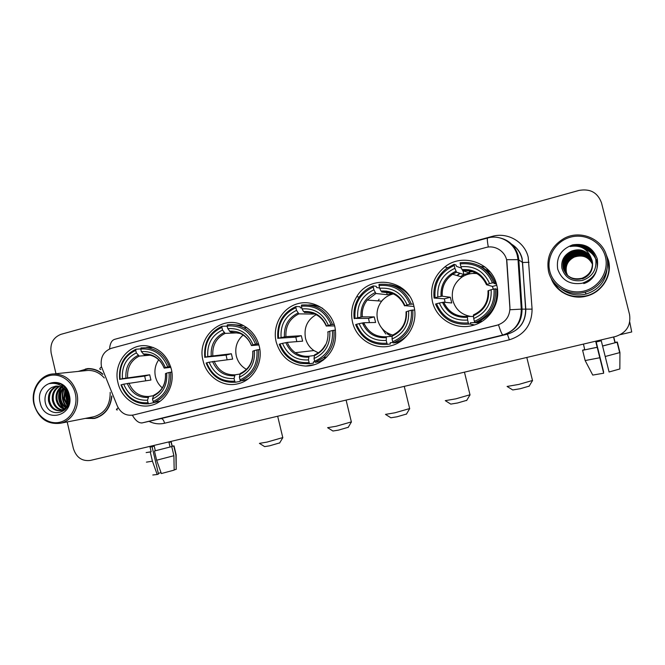 <?xml version="1.0" encoding="UTF-8"?>
<svg xmlns="http://www.w3.org/2000/svg" width="665" height="665" viewBox="0 0 665 665"><rect width="100%" height="100%" fill="white"/><g stroke="black" fill="none" stroke-linecap="round" stroke-linejoin="round"><path stroke-width="1" d="M432.433 301.602C436.257 318.776 455.184 330.264 472.383 325.534C489.623 321.561 501.36 302.234 496.713 285.019C491.959 262.609 462.491 252.567 444.91 266.848C433.838 276.033 429.681 287.621 432.433 301.602M470.396 324.146L474.045 325.069M203.083 360.763C206.532 376.664 222.891 387.645 237.812 383.805C253.107 380.588 263.515 362.566 259.267 346.274C256.998 337.496 252.16 330.862 244.753 326.374C223.673 312.932 196.092 336.158 203.083 360.763M276.166 341.91C280.763 356.972 290.63 365.019 305.759 366.066C310.597 366.033 315.177 364.869 319.499 362.575C332.483 354.42 337.612 342.483 334.877 326.773C330.971 310.106 313.481 299.325 297.87 303.664C282.193 307.754 272.143 325.634 276.166 341.91M352.541 322.209C356.257 339.067 374.503 350.397 390.97 345.758C407.362 341.885 418.41 323.14 413.946 306.374C408.518 279.425 369.856 273.398 356.681 296.773C351.893 304.686 350.513 313.165 352.541 322.209M381.868 328.236L385.8 333.996M117.963 382.724C121.304 398.293 136.998 409.091 151.196 405.326C165.635 402.2 175.352 384.786 171.279 368.967C167.464 355.792 159.376 348.103 147.023 345.891C128.719 343.057 112.826 363.481 117.963 382.724M101.446 366.664L117.323 405.999C120.822 413.165 126.184 416.165 133.407 415.002L496.871 325.301C505.5 322.492 509.856 316.565 509.947 307.521L506.979 262.567C506.58 252.284 495.625 244.587 485.749 247.546L111.263 348.335C103.416 351.394 100.141 357.512 101.446 366.664M486.414 269.807L488.625 270.456M399.914 286.715L398.476 287.139M382.666 299.849L382.417 300.272M484.926 266.931L481.161 266.549M85.236 418.418L94.596 418.443C104.696 415.417 110.448 408.086 111.861 396.456M92.568 418.543L94.987 418.343M551.052 278.028C555.674 291.794 571.95 300.173 586.572 296.083C602.074 292.367 612.59 275.41 608.483 260.414L605.84 253.697M551.568 278.943C553.787 284.52 557.436 289.001 562.507 292.376M608.932 272.01L608.45 260.688L606.189 254.703M488.301 247.056C487.237 241.162 487.038 238.145 487.703 237.995C500.072 234.279 514.195 242.542 517.287 255.435L518.027 259.666L518.825 259.882L522.067 309.142L521.285 309.134L518.027 259.666L506.605 259.699L510.022 309.749L521.285 309.134C521.293 322.342 515.176 330.954 502.948 334.977L142.327 422.865L502.948 334.977C502.075 334.778 500.595 331.394 498.509 324.828L133.083 415.076M102.626 373.88C98.27 370.28 93.424 368.518 88.104 368.576L78.221 371.411M67.19 421.943L73.366 448.484C76.3 457.462 81.961 461.444 90.357 460.429L615.566 336.507C626.438 332.816 631.093 325.476 629.539 314.478L601.526 202.933C597.735 192.601 590.221 188.428 578.982 190.431L60.956 334.337C53.092 337.488 49.833 343.722 51.155 353.049L55.968 373.697M87.655 368.593L85.286 369.108M161.038 472.615L158.337 473.38M146.159 452.607L151.138 451.726L150.273 451.984L152.435 461.202L157.189 474.494L158.486 474.037L152.052 446.672L154.238 446.149L155.319 450.754L171.745 446.581L173.906 455.716L174.172 470.105L161.371 473.546L156.624 460.23L154.455 451.011L155.319 450.754M174.164 469.839L176.175 469.382L175.917 455.068L173.773 445.974L172.085 446.373L171.013 441.826L168.985 442.416L170.057 446.98M150.273 451.984L146.15 452.582M154.455 451.011L171.745 446.581M173.773 445.974L172.185 446.049M146.441 462.133L152.435 461.202M156.624 460.23L173.906 455.716M152.809 474.993L157.189 474.494M152.052 446.664L150.057 447.129L151.138 451.726M75.303 393.589C72.46 381.037 60.183 372.674 49.26 375.683C38.296 378.518 31.346 391.851 34.289 404.17C37.065 416.539 49.085 425.01 60.074 422.184C71.097 419.532 78.312 406.099 75.303 393.589M76.866 393.256C73.125 380.895 65.536 374.437 54.081 373.896C40.532 373.896 30.199 389.698 33.982 404.32C38.512 418.426 47.356 424.736 60.507 423.248C72.269 420.903 80.216 406.456 76.866 393.256M104.297 377.978C99.767 372.874 94.347 370.347 88.021 370.405L85.353 370.679M68.246 393.09L68.246 393.564M90.091 368.626L87.672 368.851M102.834 374.387C98.437 370.621 93.524 368.776 88.088 368.842L78.852 371.344M68.445 401.569L67.323 398.16L67.265 393.622M68.586 399.482L68.005 395.584M67.19 405.467L63.665 398.709L64.987 390.006M67.547 404.736L64.588 398.568L65.527 390.663M65.66 407.678C62.626 405.85 60.731 403.048 59.958 399.266C59.293 395.077 60.282 391.361 62.934 388.119M66.059 407.213C63.308 405.326 61.587 402.633 60.889 399.125C60.249 395.234 61.097 391.693 63.441 388.501M63.998 409.166C59.908 407.803 57.315 404.694 56.201 399.84C55.494 394.511 57.074 390.222 60.947 386.972M61.562 387.271C57.481 395.392 58.437 402.583 64.43 408.842C60.59 407.337 58.163 404.287 57.148 399.69C56.45 394.636 57.88 390.471 61.438 387.205M65.037 409.823L64.197 410.022M62.227 410.139C57.132 409.515 53.857 406.273 52.394 400.413C51.654 394.046 53.857 389.349 59.002 386.323M62.676 409.939C57.83 409.1 54.721 405.883 53.35 400.264C52.61 394.154 54.655 389.549 59.484 386.44M66.749 392.633C64.231 388.144 60.648 385.966 56.018 386.099L51.72 387.471C46.641 390.521 44.439 395.226 45.104 401.594C47.888 420.288 73.757 413.314 68.911 395.318C67.664 390.172 64.871 386.382 60.515 383.929L53.765 382.55L49.368 383.63C57.165 382.35 62.959 385.351 66.749 392.633L68.054 395.75C69.426 403.655 66.874 408.634 60.399 410.671C54.347 411.095 50.39 407.869 48.528 400.995C47.789 393.597 50.64 388.618 57.09 386.074M67.797 405.916C66.267 408.401 64.123 409.931 61.355 410.505L60.399 410.671M60.831 410.579C55.029 410.696 51.247 407.446 49.501 400.845C48.753 393.705 51.446 388.792 57.564 386.099M65.311 389.432L65.868 388.584M65.852 389.981L66.301 389.191M61.03 385.717L63.915 386.373M51.72 387.471L55.669 386.132M64.156 388.443L68.902 395.276M40.133 402.666C44.256 424.004 74.945 416.357 69.326 395.135C64.979 373.605 34.464 381.752 40.133 402.666M95.344 418.027L97.306 417.603M85.86 418.293L94.513 418.194C104.696 415.126 110.407 407.712 111.653 395.949M92.959 416.905L94.056 416.697C104.937 413.223 110.315 405.11 110.182 392.358M49.368 383.63L53.134 382.608M66.517 406.598C62.518 401.386 61.704 395.534 64.073 389.05M64.289 388.551L64.887 387.379M68.163 402.957C66.533 399.673 66.01 396.141 66.6 392.342M66.841 391.17L67.049 390.405M63.474 408.46C58.021 402.367 57.157 395.451 60.856 387.72M66.276 406.93C62.011 401.552 61.172 395.5 63.757 388.767M63.998 388.269L64.497 387.313M67.988 403.555C66.035 399.939 65.461 396.007 66.267 391.768M66.517 390.746L66.766 389.923M279.716 442.873L269.591 445.816L264.637 446.614L259.674 443.53M259.416 443.372L267.081 442.084L282.783 437.578M158.719 359.798C155.228 364.861 154.147 370.513 155.469 376.756C156.591 381.286 158.86 384.993 162.302 387.886M154.405 402.441L148.852 403.796L148.071 402.774C135.469 403.431 126.583 397.421 121.412 384.752L123.715 384.162C128.378 395.351 136.3 400.696 147.464 400.214L148.777 396.49L153.241 395.717M145.718 380.754L144.679 376.099L120.124 379.25C119.093 365.517 124.297 355.891 135.727 350.364L136.333 352.924C126.242 357.903 121.604 366.482 122.418 378.651L149.7 374.802L150.93 380.031L123.715 384.162M153.291 347.471L146.599 347.512M171.853 372.018L169.051 372.508C170.032 386.465 164.721 396.141 153.108 401.519L153.889 402.541L160.14 401.186M169.259 366.598C165.07 355.692 157.68 349.408 147.09 347.753L141.013 347.878L140.747 349.025C153.391 348.136 162.385 354.104 167.73 366.922L170.581 366.448M153.889 402.541C166.084 396.947 171.645 386.822 170.572 372.176M121.412 384.752L120.964 384.927C126.342 398.235 135.635 404.519 148.852 403.796M167.73 366.922L165.369 367.537C160.556 356.224 152.551 350.912 141.346 351.586L140.747 349.025M153.108 401.519L152.501 398.95C162.742 394.087 167.464 385.467 166.691 373.115L169.051 372.508M147.464 400.214L148.071 402.774M141.346 351.586L144.255 354.761L147.339 354.694C155.153 355.584 160.755 360.031 164.139 368.028M170.855 367.346L164.172 368.111L165.369 367.537M153.79 395.234L152.501 398.95M166.691 373.115L165.477 373.655C165.976 383.921 162.069 391.111 153.748 395.243M135.727 350.364L136.001 349.216C123.998 354.977 118.561 365.052 119.675 379.432M136.001 349.216L140.781 348.892M122.418 378.651L120.124 379.25M150.323 355.168L139.259 356.091L136.333 352.924M149.7 374.802L144.679 376.099M348.26 427.279L338.51 430.114L332.932 431.02L327.895 427.861M327.621 427.695L336.257 426.24L351.361 421.893M243.141 335.069C236.94 340.571 234.654 347.546 236.291 355.999C237.854 362.018 241.254 366.473 246.482 369.383M240.223 380.156L239.965 381.427L235.41 382.234L234.703 381.17C221.437 381.926 212.102 375.808 206.707 362.824L209.126 362.201C214.005 373.663 222.318 379.108 234.072 378.535L235.003 374.827L239.816 374.071M227.114 359.723L226.083 355.102L205.369 357.18C204.33 343.09 209.841 333.165 221.894 327.404L222.517 330.023C211.877 335.218 206.965 344.063 207.788 356.556L231.362 353.747L232.634 359.1L209.126 362.201M221.894 327.404L222.068 326.249L226.782 326.141L227.488 327.313M243.332 325.601L233.049 324.611M259.865 349.466L256.898 349.923C257.887 364.262 252.259 374.237 240.015 379.84L240.713 380.912L245.219 380.122L248.527 378.634M257.022 343.888C254.454 336.731 250.015 331.37 243.689 327.779C238.494 324.994 233.041 324.013 227.347 324.844L227.181 325.991C240.497 324.986 249.949 331.054 255.535 344.196L258.56 343.772M240.713 380.912C253.581 375.085 259.466 364.644 258.394 349.607M206.707 362.824L206.117 363.04C211.736 376.673 221.495 383.065 235.41 382.234M255.535 344.196L253.041 344.844C248.012 333.256 239.6 327.845 227.804 328.618L227.181 325.991M240.015 379.84L239.383 377.205C250.181 372.142 255.185 363.256 254.412 350.563L256.898 349.923M234.072 378.535L234.703 381.17M227.804 328.618L230.389 331.985L240.198 333.473C245.41 335.867 249.142 339.857 251.387 345.459M258.926 344.952L251.428 345.551L253.041 344.844M254.412 350.563L252.775 351.236C253.274 361.752 249.101 369.166 240.265 373.497L239.383 377.205M222.068 326.249C209.417 332.251 203.656 342.641 204.778 357.404M207.788 356.556L205.369 357.18M238.477 332.824L225.127 333.381L222.517 330.023M231.362 353.747L226.083 355.102M406.498 414.029L397.047 416.78L390.887 417.778L385.767 414.569M385.484 414.395L395.018 412.774L409.657 408.559M316.781 314.312C307.446 319.433 303.681 327.404 305.484 338.227C306.814 343.423 309.616 347.537 313.905 350.555L318.319 352.824M314.919 361.652L313.448 361.876L313.464 363.132L309.749 363.722L309.117 362.608C295.26 363.447 285.543 357.246 279.948 343.996L282.475 343.348C287.529 355.043 296.191 360.571 308.469 359.915L309.042 356.216L314.188 355.534M296.814 341.627L295.817 337.122L278.56 338.236C277.521 323.83 283.298 313.639 295.9 307.679L296.54 310.364C285.418 315.734 280.273 324.803 281.087 337.579L285.917 336.631L301.312 335.709L302.625 341.17L287.297 342.375L282.475 343.348M295.9 307.679L295.983 306.532L299.865 306.673L300.447 307.887L301.835 307.928M322.675 308.361C318.302 305.95 313.656 304.803 308.743 304.903M335.501 330.131L332.392 330.513C333.381 345.185 327.471 355.418 314.67 361.22L315.301 362.334L318.951 361.768L325.526 358.285M332.434 324.362C326.39 310.281 316.083 303.847 301.503 305.06L301.42 306.208C315.326 305.102 325.177 311.253 330.979 324.67L334.179 324.321M315.301 362.334L323.489 357.637C331.577 350.455 335.027 341.32 333.847 330.214M279.948 343.996L279.234 344.246C283.157 354.57 290.314 360.97 300.696 363.447L309.749 363.722M330.979 324.67L328.377 325.343C323.157 313.514 314.387 308.036 302.068 308.893L301.42 306.208M314.67 361.22L314.021 358.526C325.31 353.281 330.563 344.171 329.79 331.187L332.392 330.513M308.469 359.915L309.117 362.608M302.068 308.893L303.523 311.561C314.254 310.937 321.935 315.742 326.573 325.983L328.377 325.343M314.57 354.827L314.021 358.526M329.79 331.187L327.737 331.985M334.653 325.916L326.573 325.983M309.042 356.216L309.05 356.216C304.088 356.673 299.524 355.492 295.343 352.683C299.533 355.492 304.096 356.673 309.05 356.216M323.015 359.89L323.764 359.782M322.916 360.422L321.636 360.621M295.983 306.532C282.758 312.741 276.715 323.398 277.854 338.493M281.087 337.579L278.56 338.236M313.348 312.7L313.681 314.063L298.859 313.88L296.54 310.364M313.681 314.063L315.227 313.489M326.299 326.091C321.843 316.432 314.528 311.877 304.362 312.425L313.007 312.583M301.312 335.709L295.817 337.122M324.071 357.138L324.237 357.828M466.764 400.313L457.603 402.982L450.795 404.104L445.558 400.837M445.267 400.654L455.816 398.85L469.997 394.761M394.619 293.672C389.416 294.562 385.118 297.056 381.718 301.154C377.487 306.69 376.116 312.874 377.595 319.707C379.848 327.687 384.894 332.816 392.741 335.094M393.032 342.409L390.156 342.758L390.255 344.013L387.471 344.362L386.914 343.198C372.433 344.146 362.284 337.853 356.482 324.321L359.125 323.647C364.37 335.584 373.414 341.187 386.249 340.455L386.432 336.764L391.976 336.274M369.432 322.608L368.51 318.377L355.052 318.435C354.004 303.697 360.073 293.24 373.256 287.064L373.921 289.807C362.284 295.368 356.881 304.686 357.695 317.754L362.292 316.864L374.245 316.897L375.6 322.475L363.705 322.733L359.125 323.647M379.108 299.217L378.053 300.879M373.256 287.064L373.248 285.917L376.215 286.324L376.731 287.588L379.632 287.978M409.266 295.8C404.087 289.333 397.462 285.601 389.382 284.612M414.619 310.006L411.336 310.223C412.325 325.235 406.124 335.742 392.724 341.752L393.273 342.916L395.983 342.591C400.953 340.763 405.16 337.787 408.601 333.664M411.294 303.955C405.018 289.574 394.262 283.041 379.017 284.379L379.033 285.526C393.572 284.312 403.854 290.547 409.873 304.246L413.298 304.096M393.273 342.916C407.346 336.665 413.838 325.667 412.757 309.932M356.482 324.321L355.634 324.611C361.677 338.809 372.284 345.393 387.471 344.362M409.873 304.246L407.155 304.952C401.735 292.874 392.583 287.313 379.698 288.269L379.033 285.526M392.724 341.752L392.051 339C403.863 333.572 409.382 324.212 408.618 310.921L411.336 310.223M386.249 340.455L386.914 343.198M379.698 288.269L380.978 291.054C392.192 290.356 400.205 295.227 405.027 305.676L407.155 304.952M408.618 310.921L406.041 311.868C406.531 322.858 401.926 330.671 392.217 335.31L392.051 339M413.971 306.482L405.027 305.676M363.755 322.733C368.252 332.55 375.808 337.23 386.44 336.764L386.44 336.764C375.775 337.238 368.202 332.567 363.705 322.733M399.831 340.871L401.66 340.663M400.604 341.403L397.845 341.835L399.249 342.267M362.891 324.138L364.337 324.096M373.248 285.917C367.363 288.219 362.633 292.01 359.058 297.297C354.836 303.839 353.223 310.987 354.212 318.726M357.695 317.754L355.052 318.435M386.299 291.021L387.196 294.711L375.916 293.506L373.921 289.807M387.196 294.711L392.151 293.34M404.569 305.867C399.939 295.992 392.308 291.361 381.668 291.985L391.643 293.149M392.683 293.265L392.533 292.666M374.245 316.897L368.51 318.377M398.46 342.724L396.756 342.292M375.916 293.506L367.221 300.073L381.718 301.154L382.342 300.264M391.51 336.315L387.005 333.689M529.157 386.124L520.288 388.709L512.748 389.956L507.37 386.631M507.079 386.448L518.758 384.437L532.49 380.471M479.224 274.063C473.089 272.658 467.354 273.639 462.025 277.031C454.037 282.933 450.97 290.721 452.807 300.389C455.483 309.416 461.477 314.769 470.778 316.449M474.86 322.575L470.371 322.749L470.554 324.021L468.792 324.104L468.318 322.899C453.164 323.938 442.574 317.562 436.548 303.747L439.307 303.032C444.76 315.227 454.203 320.912 467.628 320.081L467.395 316.415L473.472 316.474M445.085 302.317L444.378 298.818L434.079 298.061L435.068 297.721C434.021 282.642 440.396 271.902 454.203 265.493L454.893 268.294C442.699 274.063 437.013 283.631 437.836 297.006L442.167 296.174L450.363 297.272L451.759 302.966L443.63 302.184L439.307 303.032M490.205 272.035L486.057 269.94M459.781 273.207L456.955 275.551M454.203 265.493L454.087 264.346L456.049 265.052L456.498 266.366L461.468 268.12M493.846 282.592C487.32 267.895 476.082 261.279 460.13 262.733L460.246 263.88C475.467 262.55 486.206 268.876 492.466 282.866L495.284 283.057L494.112 283.423L496.497 284.188M462.707 269.516L463.937 274.512L462.516 275.584M495.284 283.057C492.042 274.562 486.231 268.585 477.869 265.144M474.868 322.591L476.556 322.525C491.111 316.133 497.852 304.986 496.78 289.084L493.979 288.984C494.968 304.346 488.443 315.152 474.403 321.378L474.868 322.591C489.606 316.116 496.439 304.819 495.35 288.701M436.548 303.747L435.55 304.071C441.826 318.568 452.907 325.252 468.792 324.104M492.466 282.866L489.615 283.606C483.979 271.27 474.419 265.634 460.936 266.69L460.246 263.88M474.403 321.378L473.713 318.56C486.09 312.932 491.892 303.315 491.127 289.716L493.979 288.984M467.628 320.081L468.318 322.899M460.936 266.69L462.017 269.599C473.754 268.81 482.125 273.756 487.137 284.429L489.615 283.606M491.127 289.716L487.994 290.805C488.467 302.06 483.621 310.09 473.455 314.894L473.713 318.56M493.297 289.159L492.416 286.424L486.489 284.736L487.137 284.429M443.73 302.184C448.393 312.209 456.281 316.956 467.395 316.415L467.412 316.415C456.24 316.981 448.318 312.234 443.63 302.184M473.68 322.625L480.795 322.126M497.545 289.965L496.863 289.782M479.773 321.162L481.518 321.112L477.121 322.317M454.087 264.346L446.647 268.377C437.021 276.025 432.832 285.925 434.079 298.061M437.836 297.006L435.068 297.721M486.481 284.703C481.668 274.595 473.696 269.899 462.549 270.597L469.665 273.007L463.937 274.512L456.531 272.185L454.893 268.294M469.665 273.007L468.85 269.699M450.363 297.272L444.378 298.818M496.78 285.302L492.416 286.424M474.519 324.919L470.039 324.046M460.679 276.632L462.208 275.493L463.796 275.967M469.44 272.11L474.32 271.262M477.021 272.617L472.757 273.456M629.747 322.035L631.708 331.96M596.156 341.985L603.404 371.951M603.679 373.215L592.748 375.077L585.15 360.555L582.598 350.305L597.178 347.255L603.679 373.215L595.931 342.034M597.178 347.255L595.873 342.051L601.268 340.779L602.573 345.991L617.353 342.167L619.938 352.508L619.846 368.967L619.938 352.508M613.878 337.512L615.167 342.675M582.598 350.305L597.17 347.321M619.846 368.967L609.082 371.984L602.573 345.991M602.573 346.049L617.353 342.167M617.303 342.176L615.133 342.533M617.261 342.034L615.058 342.384M585.15 360.555L599.772 357.753M605.183 356.507L619.63 352.641M603.629 371.893L596.206 341.968M583.554 344.545L584.743 349.807M584.668 349.516L582.731 350.28M584.701 349.665L582.698 350.139M605.416 256.823C601.875 242.243 585.466 233.049 570.653 237.114C555.79 240.979 546.106 256.906 549.772 271.179C553.222 285.509 569.223 294.861 584.128 291.046C599.09 287.438 609.182 271.345 605.416 256.823M606.729 256.565C602.839 238.901 580.495 229.458 564.302 238.294C551.243 246.05 545.998 257.147 548.567 271.569C552 286.798 569.415 296.748 585.075 292.176C600.445 288.344 610.803 271.47 606.729 256.565M552.091 279.807C559.348 293.348 570.828 298.676 586.53 295.784C601.858 292.093 612.241 275.318 608.176 260.489L606.488 255.684M567.544 275.426L566.356 272.367C565.225 265.435 567.86 260.306 574.244 256.964C582.598 254.296 588.691 256.773 592.54 264.379M567.586 275.46L566.422 272.451C565.3 265.535 567.918 260.414 574.294 257.072C582.606 254.421 588.683 256.873 592.54 264.429M567.395 275.285L566.09 272.027C564.951 265.044 567.602 259.874 574.036 256.507C582.565 253.814 588.733 256.366 592.548 264.171M567.428 275.318L566.156 272.11C565.026 265.144 567.669 259.982 574.095 256.615C582.573 253.939 588.716 256.466 592.54 264.221M567.237 275.144L565.815 271.677C564.676 264.645 567.345 259.433 573.829 256.033C582.523 253.315 588.766 255.959 592.548 263.955M567.278 275.177L565.89 271.761C564.743 264.745 567.411 259.541 573.887 256.158C582.532 253.44 588.758 256.058 592.548 264.013M567.087 275.002L565.541 271.32C564.394 264.238 567.087 258.984 573.621 255.568C582.498 252.816 588.799 255.543 592.54 263.747M567.12 275.036L565.616 271.411C564.469 264.338 567.154 259.101 573.671 255.684C582.507 252.941 588.791 255.651 592.54 263.797L592.606 263.963M566.929 274.853L565.267 270.963C564.111 263.822 566.821 258.527 573.405 255.086C582.465 252.309 588.841 255.127 592.532 263.531M566.971 274.886L565.333 271.054C564.178 263.93 566.888 258.643 573.454 255.202C582.474 252.442 588.833 255.235 592.54 263.581L592.598 263.747M566.78 274.695L564.984 270.597C563.82 263.406 566.547 258.07 573.18 254.595C582.432 251.794 588.882 254.703 592.523 263.315M566.813 274.736L565.059 270.688C563.887 263.515 566.622 258.186 573.238 254.72C582.44 251.927 588.866 254.811 592.532 263.373M566.472 274.379L564.41 269.857C563.222 262.55 565.998 257.131 572.731 253.598C582.357 250.747 588.941 253.839 592.49 262.858L592.44 262.525C588.866 253.456 582.241 250.348 572.565 253.215L572.507 253.082C582.207 250.215 588.841 253.323 592.424 262.417L592.473 262.658M592.507 262.933L592.532 262.933C588.949 253.955 582.382 250.88 572.789 253.722L572.731 253.598M566.63 274.545L564.701 270.231C563.521 262.983 566.272 257.604 572.964 254.097C582.399 251.279 588.916 254.279 592.515 263.099M566.663 274.579L564.768 270.322C563.596 263.091 566.347 257.721 573.014 254.221C582.407 251.403 588.907 254.379 592.515 263.149M566.514 274.421L564.477 269.948C563.297 262.658 566.065 257.247 572.789 253.722M566.181 274.047L563.812 269.084C562.607 261.661 565.425 256.158 572.274 252.567C582.05 249.666 588.741 252.808 592.349 261.968L592.291 261.636C588.666 252.409 581.933 249.259 572.091 252.168L572.033 252.035C581.892 249.117 588.641 252.276 592.274 261.52L592.424 262.209M566.214 274.088L563.887 269.184C562.681 261.777 565.499 256.274 572.332 252.692C582.091 249.807 588.766 252.933 592.365 262.085L592.498 262.658M566.322 274.213L564.111 269.475C562.914 262.11 565.716 256.648 572.507 253.082M566.364 274.254L564.186 269.574C562.989 262.218 565.782 256.765 572.565 253.215M592.449 262.318L592.473 262.492C593.163 270.364 589.805 275.825 582.407 278.876M590.645 256.948C585.923 250.231 579.581 248.278 571.609 251.087L570.504 251.628C563.804 255.385 560.944 260.946 561.917 268.294C565.117 278.045 572.008 282.085 582.59 280.406C592.473 276.657 596.871 269.649 595.79 259.4C594.394 253.39 590.861 249.043 585.208 246.341C580.188 244.462 575.175 244.529 570.163 246.532C579.913 244.87 586.738 248.344 590.645 256.948L592.124 260.589C593.38 268.959 590.038 274.844 582.091 278.236C572.681 280.248 566.381 276.931 563.197 268.294C561.967 260.747 564.834 255.152 571.792 251.503C581.734 248.552 588.533 251.744 592.199 261.054L592.399 261.977M570.504 251.628L571.609 251.087C581.609 248.128 588.45 251.328 592.141 260.705C593.396 269.059 590.063 274.936 582.133 278.319C572.74 280.322 566.455 277.014 563.272 268.394C562.05 260.863 564.909 255.277 571.858 251.636C581.775 248.693 588.558 251.877 592.216 261.17L592.407 262.035C593.097 269.982 589.714 275.485 582.249 278.56C575.749 280.364 570.362 278.818 566.065 273.922L563.579 268.793C562.366 261.32 565.208 255.784 572.091 252.168M566.031 273.872L563.504 268.693C562.291 261.204 565.134 255.659 572.033 252.035M592.415 262.093C593.138 270.04 589.764 275.559 582.291 278.643L582.249 278.56M557.694 269.134C561.792 280.331 569.955 285.036 582.183 283.257C593.87 279.001 598.907 270.888 597.295 258.918C593.08 247.629 584.851 242.949 572.598 244.878C561.027 249.234 556.056 257.322 557.694 269.134M565.192 265.41C566.588 260.431 569.73 256.881 574.626 254.753M562.515 292.026C569.872 296.698 577.902 297.987 586.605 295.883C601.85 292.209 612.182 275.526 608.143 260.771M561.177 288.785C568.55 294.504 576.904 296.241 586.247 293.997C598.758 289.857 605.707 281.386 607.103 268.585M570.163 246.532C575.898 244.388 581.343 244.537 586.497 246.973M573.845 246.058C580.753 244.753 586.73 246.482 591.767 251.22M577.129 246.225C583.887 245.967 589.406 248.527 593.687 253.914M579.955 246.831C586.156 247.388 591.035 250.348 594.61 255.709M582.282 247.688C587.868 248.826 592.149 251.935 595.125 257.022M596.148 259.284C599.888 268.618 593.878 280.796 583.729 283.556M584.111 248.652C589.165 250.173 592.939 253.299 595.449 258.037M585.499 249.599C590.096 251.353 593.488 254.437 595.665 258.86M574.71 252.891L580.487 252.077M573.405 246.075C580.271 244.645 586.264 246.216 591.385 250.788M576.746 246.175C583.554 245.792 589.14 248.278 593.521 253.639M579.631 246.74C585.907 247.205 590.869 250.131 594.518 255.518M582.016 247.571C587.677 248.652 592.033 251.752 595.075 256.873M583.912 248.527C589.024 250.015 592.856 253.141 595.416 257.92M585.341 249.483C589.996 251.22 593.429 254.313 595.64 258.76M132.884 334.379L492.191 236.391L492.391 237.197M492.191 236.391C507.428 231.886 524.727 241.752 528.218 257.205L532.083 309.134C531.9 324.794 524.328 335.019 509.357 339.807L164.604 423.223C159.259 424.445 154.056 423.821 149.002 421.336M496.531 237.272C507.661 238.777 514.868 244.886 518.16 255.593L518.825 259.882L522.549 262.484L521.909 258.386C520.105 251.686 516.156 246.69 510.063 243.398M100.839 369.524C99.26 369.316 99.476 368.435 101.504 366.881M142.327 422.865C138.935 423.322 135.61 420.77 132.352 415.218M532.083 309.134L522.067 309.142C521.925 322.309 515.558 330.921 502.981 334.977L507.387 334.196C519.415 330.33 525.5 322.101 525.641 309.524L522.549 262.484L529.008 262.301M117.373 409.923C115.876 409.939 116.167 409.258 118.237 407.886M160.548 418.692L141.753 422.998M487.586 238.028L114.954 339.25C111.853 340.056 110.058 343.281 109.559 348.925M164.604 423.223C163.74 420.147 162.559 418.601 161.055 418.576L507.387 334.196L509.357 339.807M128.902 383.082C132.892 392.292 139.517 396.764 148.777 396.49M164.189 368.003C159.916 358.219 152.9 353.556 143.141 354.021M153.075 396.207C161.936 391.868 166.084 384.32 165.502 373.564M127.215 383.406C131.371 393.106 138.32 397.795 148.046 397.471M138.129 355.351C129.384 359.782 125.311 367.304 125.918 377.911M139.259 356.091C130.955 360.339 127.065 367.504 127.605 377.595M214.13 361.178C218.295 370.613 225.252 375.16 235.003 374.827M251.536 345.401C247.064 335.368 239.691 330.63 229.417 331.178M239.732 374.453C249.084 369.931 253.465 362.151 252.9 351.103M212.551 361.469C216.898 371.403 224.196 376.174 234.437 375.783M224.147 332.575C214.92 337.188 210.614 344.944 211.212 355.833M225.127 333.381C216.366 337.803 212.251 345.193 212.792 355.559M287.297 342.375C288.976 346.665 291.661 350.098 295.343 352.683L313.905 350.555M314.171 355.767C323.938 351.087 328.543 343.098 327.978 331.802M285.825 342.641C290.339 352.774 297.937 357.612 308.635 357.155M298.011 313.024C288.369 317.795 283.847 325.75 284.445 336.881M298.859 313.88C289.699 318.46 285.393 326.041 285.917 336.631M391.976 336.232C402.2 331.386 407.038 323.19 406.481 311.627M362.4 322.957C367.08 333.306 375.01 338.211 386.19 337.679M375.21 292.583C365.127 297.521 360.38 305.684 360.97 317.08M362.292 316.864C361.735 310.597 363.381 305.002 367.221 300.073C363.398 305.002 361.768 310.605 362.334 316.864M473.389 315.792C484.103 310.771 489.191 302.351 488.642 290.514M442.499 302.375C447.362 312.941 455.641 317.92 467.329 317.313M455.99 271.195C445.425 276.316 440.438 284.703 441.02 296.357M456.531 272.185L452.599 274.279C445.085 279.699 441.643 287.006 442.258 296.183M472.3 322.675L479.922 322.608M460.064 273.298L457.262 275.643M314.894 364.561L305.759 366.066M359.258 296.989L356.681 296.773M447.587 267.721L444.91 266.848M509.864 243.224C516.198 246.482 520.279 251.553 522.125 258.427L525.832 309.524C525.633 322.134 519.49 330.355 507.395 334.196L160.531 418.692M172.243 446.315L171.088 441.385M176.175 454.968L174.039 445.882M176.217 469.365L176.134 454.985M88.021 370.405L54.081 373.896M90.149 368.634L88.088 368.842M96.641 417.77L94.513 418.194M94.056 416.697L60.507 423.248M279.583 443.089L282.675 437.878M277.671 416.232L282.833 437.811M152.618 347.388L147.09 347.753M348.128 427.504L351.253 422.2M346.099 400.089L351.419 422.125M246.815 327.695L243.689 327.779M406.357 414.253L409.54 408.875M404.254 386.365L409.715 408.8M326.681 357.172L323.489 357.637M325.318 344.935C322.833 349.557 319.25 352.849 314.562 354.827M466.622 400.546L469.881 395.085M464.453 372.167L470.055 395.01M529.016 386.357L532.382 380.796M526.796 357.454L532.557 380.721M481.468 321.727L479.374 321.793M442.167 296.174C441.577 286.981 445.051 279.682 452.599 274.279L462.025 277.031M631.733 331.96L620.487 334.611M614.992 342.741L613.546 336.98M619.68 352.625L617.087 342.267M586.247 293.997L585.075 292.176"/></g></svg>
